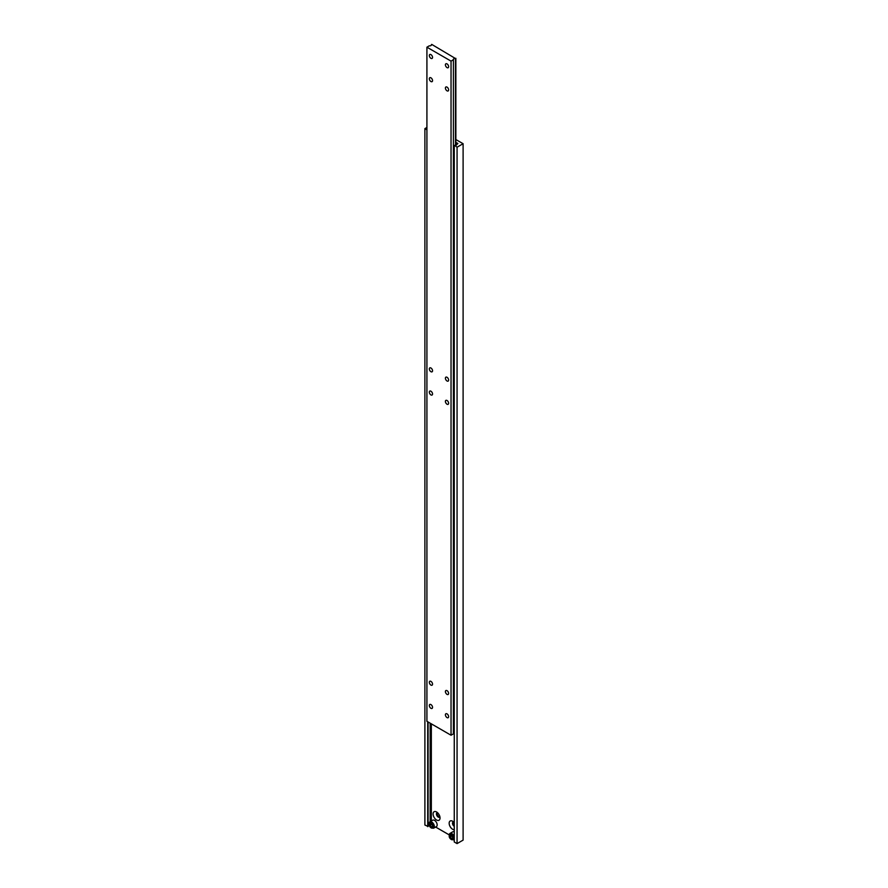 <?xml version="1.0" encoding="UTF-8"?>
<svg xmlns="http://www.w3.org/2000/svg" width="888" height="888" viewBox="0 0 888 888"><rect width="100%" height="100%" fill="white"/><g stroke="black" fill="none" stroke-linecap="round" stroke-linejoin="round"><path stroke-width="1.33" d="M430.935 681.374A2.276 1.31 -120 0 0 429.792 681.263A2.276 1.31 -120 0 0 429.448 683.083A2.276 1.31 -120 0 0 430.935 685.092A2.276 1.31 -120 0 0 432.068 685.203A2.276 1.31 -120 0 0 432.423 683.383A2.276 1.31 -120 0 0 430.935 681.374M447.019 377.278A2.276 1.31 -120 0 0 445.876 377.167A2.276 1.31 -120 0 0 445.532 378.987A2.276 1.31 -120 0 0 447.019 380.996A2.276 1.31 -120 0 0 448.151 381.107A2.276 1.31 -120 0 0 448.507 379.287A2.276 1.31 -120 0 0 447.019 377.278M447.019 400.488A2.276 1.31 -120 0 0 445.876 400.377A2.276 1.31 -120 0 0 445.532 402.209A2.276 1.31 -120 0 0 447.019 404.207A2.276 1.31 -120 0 0 448.151 404.318A2.276 1.31 -120 0 0 448.507 402.497A2.276 1.31 -120 0 0 447.019 400.488M430.935 54.612A2.276 1.31 -120 0 0 429.792 54.501A2.276 1.31 -120 0 0 429.448 56.321A2.276 1.31 -120 0 0 430.935 58.331A2.276 1.31 -120 0 0 432.068 58.442A2.276 1.31 -120 0 0 432.423 56.621A2.276 1.31 -120 0 0 430.935 54.612M447.019 87.113A2.276 1.31 -120 0 0 445.876 87.002A2.276 1.31 -120 0 0 445.532 88.822A2.276 1.31 -120 0 0 447.019 90.831A2.276 1.31 -120 0 0 448.151 90.942A2.276 1.31 -120 0 0 448.507 89.122A2.276 1.31 -120 0 0 447.019 87.113M447.019 690.664A2.276 1.31 -120 0 0 445.876 690.553A2.276 1.31 -120 0 0 445.532 692.374A2.276 1.31 -120 0 0 447.019 694.372A2.276 1.31 -120 0 0 448.151 694.483A2.276 1.31 -120 0 0 448.507 692.662A2.276 1.31 -120 0 0 447.019 690.664M447.019 713.874A2.276 1.31 -120 0 0 445.876 713.763A2.276 1.31 -120 0 0 445.532 715.584A2.276 1.31 -120 0 0 447.019 717.593A2.276 1.31 -120 0 0 448.151 717.704A2.276 1.31 -120 0 0 448.507 715.883A2.276 1.31 -120 0 0 447.019 713.874M430.935 77.822A2.276 1.31 -120 0 0 429.792 77.711A2.276 1.31 -120 0 0 429.448 79.543A2.276 1.31 -120 0 0 430.935 81.541A2.276 1.31 -120 0 0 432.068 81.652A2.276 1.31 -120 0 0 432.423 79.831A2.276 1.31 -120 0 0 430.935 77.822M430.935 391.208A2.276 1.31 -120 0 0 429.792 391.097A2.276 1.31 -120 0 0 429.448 392.918A2.276 1.31 -120 0 0 430.935 394.927A2.276 1.31 -120 0 0 432.068 395.038A2.276 1.31 -120 0 0 432.423 393.218A2.276 1.31 -120 0 0 430.935 391.208M430.935 367.998A2.276 1.31 -120 0 0 429.792 367.887A2.276 1.31 -120 0 0 429.448 369.708A2.276 1.31 -120 0 0 430.935 371.706A2.276 1.31 -120 0 0 432.068 371.817A2.276 1.31 -120 0 0 432.423 369.996A2.276 1.31 -120 0 0 430.935 367.998M430.935 704.584A2.276 1.31 -120 0 0 429.792 704.473A2.276 1.31 -120 0 0 429.448 706.304A2.276 1.31 -120 0 0 430.935 708.302A2.276 1.31 -120 0 0 432.068 708.413A2.276 1.31 -120 0 0 432.423 706.593A2.276 1.31 -120 0 0 430.935 704.584M447.019 63.903A2.276 1.31 -120 0 0 445.876 63.792A2.276 1.31 -120 0 0 445.532 65.612A2.276 1.31 -120 0 0 447.019 67.61A2.276 1.31 -120 0 0 448.151 67.721A2.276 1.31 -120 0 0 448.507 65.901A2.276 1.31 -120 0 0 447.019 63.903M431.379 44.611A1.709 0.988 180 0 1 431.435 44.866A1.709 0.988 180 0 1 429.281 45.821L426.917 47.186L451.037 61.117L453.413 59.74A1.709 0.988 180 0 1 453.346 59.485A1.709 0.988 180 0 1 455.5 58.541L431.735 44.4L431.379 45.122M455.866 58.331L455.866 145.277M426.917 47.186L426.917 721.3L451.037 735.231L453.413 733.865L453.413 59.74M451.037 61.117L451.037 735.231M455.5 58.541L455.5 145.366M453.413 733.355A1.709 0.988 180 0 1 454.256 732.733M436.397 826.606A3.696 2.131 -120 0 0 436.963 823.642A3.696 2.131 -120 0 0 434.554 820.39A3.696 2.131 -120 0 0 432.7 820.201L429.892 821.833A3.696 2.131 60 0 1 431.735 822.01A3.696 2.131 60 0 1 434.154 825.274A3.696 2.131 60 0 1 433.588 828.227L436.397 826.606M453.613 821.966A2.564 1.476 -120 0 0 453.035 822.077A2.564 1.476 -120 0 0 452.625 824.097A2.564 1.476 -120 0 0 454.256 826.351M453.457 821.966A2.564 1.476 -120 0 0 453.235 822.832A2.564 1.476 -120 0 0 454.256 825.296A2.575 1.487 -120 0 1 453.235 822.821M454.256 822.632A4.917 2.842 -120 0 0 452.647 821.245L452.647 821.245A4.917 2.842 -120 0 0 449.161 823.254A4.917 2.842 -120 0 0 452.647 829.281A4.917 2.842 -120 0 0 454.256 829.747M437.54 812.687A2.564 1.476 -120 0 0 436.952 812.798A2.564 1.476 -120 0 0 436.563 814.851A2.564 1.476 -120 0 0 438.228 817.104A2.564 1.476 -120 0 0 439.505 817.226A2.564 1.476 -120 0 0 439.904 816.782M437.373 812.675A2.564 1.476 -120 0 0 437.151 813.541A2.564 1.476 -120 0 0 438.961 816.683L438.961 816.683A2.564 1.476 -120 0 0 439.826 816.927M437.151 813.541A2.575 1.487 -120 0 0 438.972 816.683L438.961 816.683M436.563 811.965A4.917 2.842 -120 0 0 433.089 813.963A4.917 2.842 -120 0 0 436.563 819.99A4.917 2.842 -120 0 0 440.037 817.981A4.917 2.842 -120 0 0 436.563 811.965L436.563 811.965M454.256 831.801A3.696 2.131 -120 0 0 452.802 831.812L449.994 833.432A3.696 2.131 60 0 1 451.837 833.621A3.696 2.131 60 0 1 454.256 836.873M435.631 827.05L449.106 834.82M431.335 723.853L431.335 820.989M455.866 142.324L457.875 143.49L456.71 144.666M456.71 144.156A1.709 0.988 180 0 1 456.765 144.411A1.709 0.988 180 0 1 454.612 145.366L457.065 147.197L463.103 143.712L455.866 139.538M463.103 143.712L463.103 840.115L457.065 843.6L454.256 841.979L454.256 145.577M426.917 127.472L424.897 128.627L424.897 825.03L428.083 826.451L428.083 721.977M427.716 721.766L427.716 826.65M424.897 128.627L426.917 129.792M430.169 723.187L430.169 821.666M428.083 825.94A1.709 0.988 180 0 1 429.237 825.252M457.065 147.197L457.065 843.6M452.647 836.762L451.437 835.264L450.227 835.364L450.227 836.973L451.437 838.472L452.647 838.372L452.647 836.762M432.545 825.152L431.335 823.653L430.125 823.764L430.125 825.374L431.335 826.872L432.545 826.761L432.545 825.152M432.545 826.173L431.335 826.872M431.735 824.153L432.545 825.44M431.735 824.441L430.125 825.374M452.647 837.784L451.437 838.472M451.837 835.763L452.647 837.051M451.837 836.052L450.227 836.973M454.256 839.193A3.696 2.131 60 0 1 453.69 839.837L454.256 839.515M451.437 839.426A3.13 1.809 -120 0 0 453.646 838.15A3.13 1.809 -120 0 0 451.437 834.309A3.13 1.809 -120 0 0 449.228 835.597A3.13 1.809 -120 0 0 451.437 839.426M431.335 827.816A3.13 1.809 -120 0 0 433.544 826.539A3.13 1.809 -120 0 0 431.335 822.71A3.13 1.809 -120 0 0 429.126 823.986A3.13 1.809 -120 0 0 431.335 827.816M429.137 823.764A3.696 2.131 60 0 1 429.892 821.833C428.449 824.408 428.971 826.495 431.457 828.071L433.588 828.227M449.239 835.375A3.696 2.131 60 0 1 449.994 833.432C448.551 836.019 449.073 838.106 451.559 839.682L453.69 839.837"/></g></svg>
